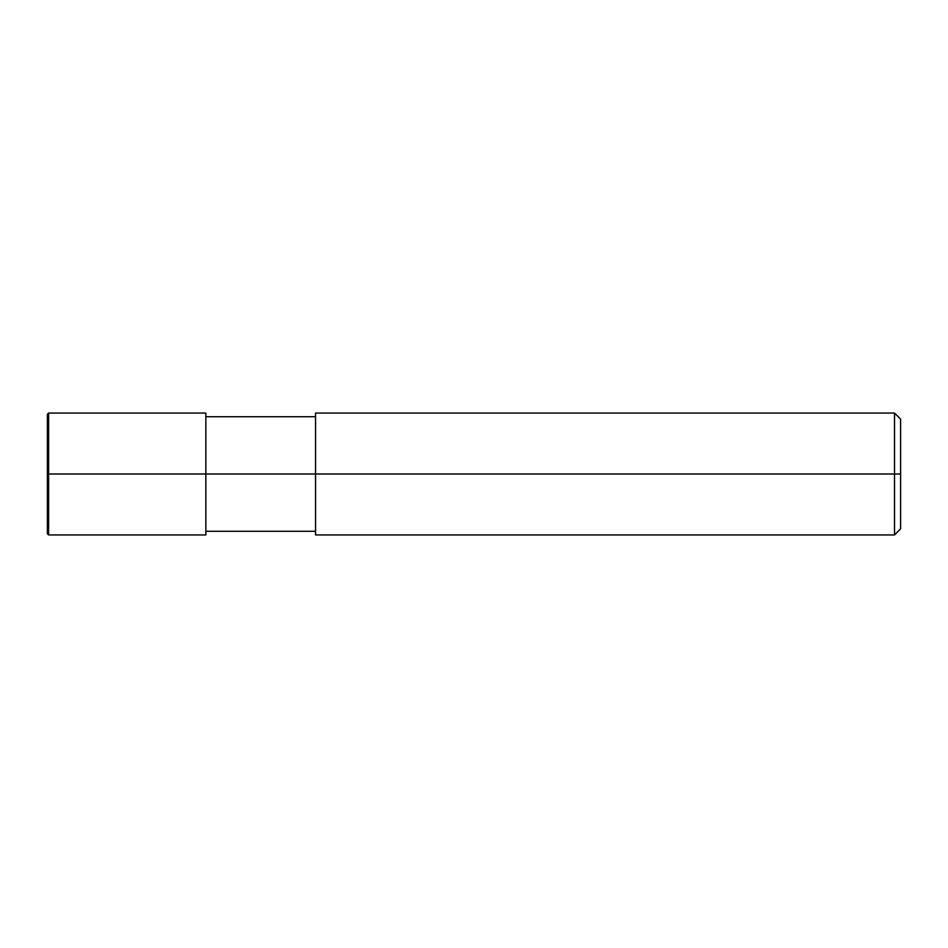 <?xml version="1.0" encoding="UTF-8"?>
<svg xmlns="http://www.w3.org/2000/svg" width="948" height="948" viewBox="0 0 948 948"><rect width="100%" height="100%" fill="white"/><g stroke="black" fill="none" stroke-linecap="round" stroke-linejoin="round"><path stroke-width="1.42" d="M205.846 474L205.846 534.945L205.846 413.055L205.846 474L48.621 474L48.621 413.055L48.621 474L47.4 474L47.4 414.276L47.4 533.724L47.4 474L48.621 474L48.621 413.055L48.621 534.945L48.621 474L48.621 534.945L48.621 474L205.846 474L205.846 534.945L205.846 474L315.554 474L205.846 474M900.6 474L900.6 528.854L900.6 419.146L900.6 474L894.509 474L894.509 413.055L894.509 474L315.554 474L315.554 413.055L315.554 534.945L315.554 474L894.509 474L894.509 413.055L894.509 534.945L894.509 474L894.509 534.945L894.509 474L900.6 474L900.6 528.854L900.6 474M205.846 413.055L48.621 413.055L47.4 414.276M205.846 534.945L48.621 534.945L47.4 533.724M205.846 416.717L315.554 416.717M315.554 413.055L894.509 413.055L900.6 419.146M205.846 531.283L315.554 531.283M315.554 534.945L894.509 534.945L900.6 528.854"/></g></svg>
